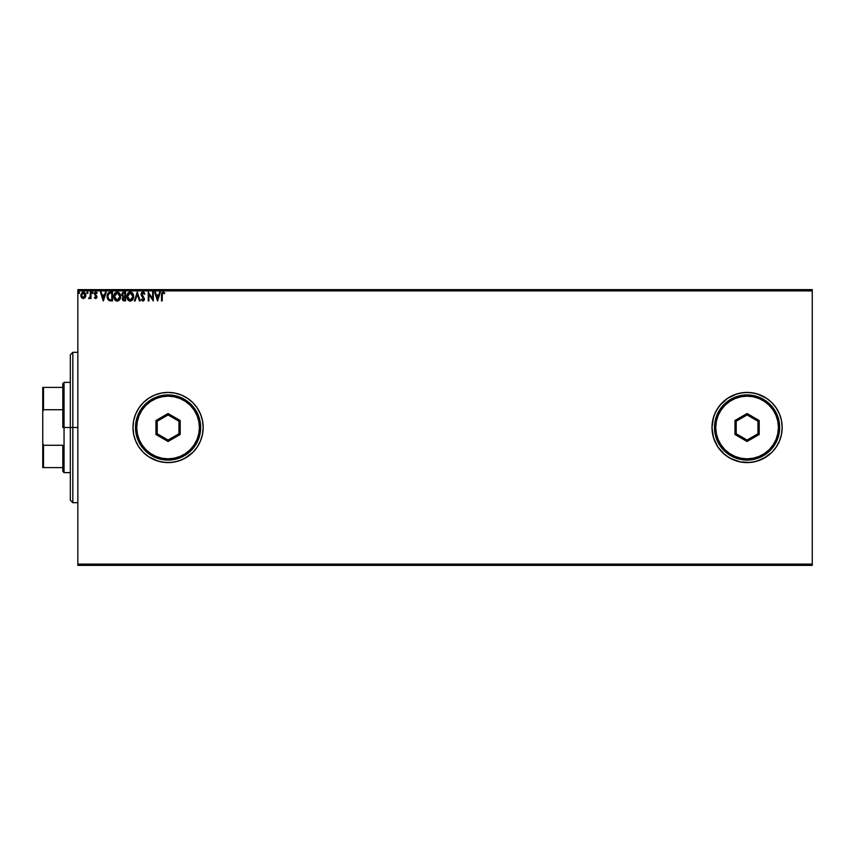 <?xml version="1.0" encoding="UTF-8"?>
<svg xmlns="http://www.w3.org/2000/svg" width="855" height="855" viewBox="0 0 855 855"><rect width="100%" height="100%" fill="white"/><g stroke="black" fill="none" stroke-linecap="round" stroke-linejoin="round"><path stroke-width="1.28" d="M711.991 427.543A35.087 35.087 0 0 0 760.501 459.926L766.572 456.677L771.894 452.316A35.087 35.087 0 0 0 782.175 427.5A35.087 35.087 0 0 1 747.078 462.587A35.087 35.087 0 0 1 711.991 427.5L712.664 434.351L714.662 440.924L717.901 446.994L722.272 452.316L727.584 456.677L733.654 459.915L740.238 461.914L747.078 462.587L753.928 461.914L760.512 459.915L766.572 456.677L757.263 461.08L750.519 462.427L740.238 461.914L730.544 458.451L724.816 454.625L717.901 446.994L713.498 437.685L711.991 427.5A35.087 35.087 0 0 1 747.078 392.413A35.087 35.087 0 0 1 782.175 427.5L781.502 420.649L779.504 414.077L776.255 408.006L771.894 402.684L766.572 398.323L760.512 395.085L753.928 393.086L747.078 392.413L740.238 393.086L733.654 395.085L727.584 398.323L722.272 402.684L717.901 408.006L714.662 414.077L712.664 420.649L711.991 427.5A35.087 35.087 0 0 1 747.078 392.413A35.087 35.087 0 0 1 782.175 427.5L781.502 420.649L779.504 414.077L776.255 408.006L778.029 410.956M135.678 440.966A35.087 35.087 0 0 0 143.245 452.295L148.578 456.677L154.648 459.915L161.232 461.914L168.072 462.587L174.922 461.914L181.506 459.915L187.576 456.677L192.888 452.316L197.249 446.994L200.498 440.924L202.496 434.351L203.169 427.5A35.087 35.087 0 0 1 168.072 462.587A35.087 35.087 0 0 1 132.985 427.5A35.087 35.087 0 0 0 135.635 440.891M143.277 452.327A35.087 35.087 0 0 0 192.856 452.348M135.635 414.109A35.087 35.087 0 0 0 132.985 427.5A35.087 35.087 0 0 1 168.072 392.413A35.087 35.087 0 0 1 203.169 427.5L202.496 420.649L200.498 414.077L197.249 408.006L192.888 402.684L187.576 398.323L181.506 395.085L174.922 393.086L168.072 392.413L161.232 393.086L154.648 395.085L148.578 398.323L143.266 402.684L138.895 408.006L135.656 414.077L133.658 420.649L132.985 427.5L133.658 434.351L135.656 440.924L138.895 446.994L143.266 452.316L148.578 456.677L157.886 461.08L164.641 462.427L171.513 462.427L178.268 461.08L184.616 458.451L192.888 452.316A35.087 35.087 0 0 0 203.169 427.532M77.837 565.358L812.25 565.358L77.837 565.358L77.837 290.892L812.25 290.892L812.25 564.108L77.837 564.108L77.837 565.358M85.169 297.615L85.831 295.338L85.222 293.158L83.918 292.111L82.262 292.346L80.915 294.761L81.375 297.358L83.352 298.673L85.169 297.615L85.831 295.338L83.352 292.036L80.883 295.338L81.535 297.615L83.352 298.673L85.169 297.615M88.642 298.448L90.331 297.615L90.331 298.555L91.004 298.555L91.004 292.154L90.331 292.154L90.106 296.942L88.642 298.448L90.331 297.615L90.331 298.555L91.004 298.555L91.004 292.154L91.004 298.555L90.331 298.555L90.331 297.615L88.642 298.448L89.155 298.673L88.963 297.775L90.224 296.503L88.963 297.775M94.371 297.764L95.824 298.662L96.893 297.572L96.743 296.001L95.055 294.013L95.525 292.912L96.797 293.5L97.181 292.902L96.22 292.1L94.894 292.442L94.371 293.885L96.252 297.316L94.371 297.764L95.675 298.673L94.371 297.764L95.675 298.673L96.957 296.995L95.055 293.853L95.878 292.827L96.797 293.5L97.181 292.902L95.803 292.036L94.371 293.885L96.284 297.016L95.632 297.882L94.766 297.209L94.371 297.764M107.751 299.325L107.089 296.429C106.982 293.896 108.104 292.463 110.445 292.154L107.826 293.468L107.174 297.636L108.799 300.458L112.486 300.917L112.486 292.154L110.445 292.154C108.104 292.463 106.982 293.896 107.089 296.429L109.066 300.607L112.486 300.917L112.486 292.154L112.486 300.917L108.799 300.458M123.772 292.154L125.525 292.154L122.522 292.592L121.72 294.986L123.088 296.877L122.308 298.224L122.564 300.03L125.525 300.917L125.525 292.154L125.525 300.917L125.525 292.154L123.772 292.154L121.709 294.644L123.088 296.877L122.265 298.748L124.285 300.917L125.525 300.917L124.285 300.917M135.154 300.917L134.417 300.917L137.228 292.154L134.417 300.917L135.154 300.917L137.281 294.27L139.418 300.917L140.156 300.917L137.334 292.154L140.156 300.917L137.334 292.154L134.417 300.917L135.154 300.917L137.281 294.27L139.418 300.917L140.156 300.917L139.418 300.917M152.639 292.154L152.639 298.673L148.246 292.154L148.246 300.917L148.92 300.917L148.92 294.377L153.312 300.917L153.312 292.154L152.639 292.154L153.312 292.154L152.639 292.154L152.639 298.673L148.246 292.154L148.246 300.917L148.92 300.917L148.92 294.377L153.312 300.917L153.312 292.154L153.163 300.917M162.878 291.94L164.78 292.934L163.123 291.918L161.691 293.051L161.52 300.917L162.194 300.917L162.364 293.404L163.252 292.838L164.438 293.607L164.78 292.934L163.123 291.918L161.52 294.996L161.52 300.917L162.194 300.917L162.194 295.082L163.134 292.827L164.438 293.607L164.78 292.934L164.438 293.607L162.963 292.848M763.622 458.451L771.894 452.316L776.255 446.994L779.504 440.924L781.502 434.351L782.175 427.5L781.502 434.351L779.504 440.924L780.658 437.685M159.661 292.154L160.398 292.154L157.587 300.917L160.398 292.154L159.661 292.154L158.763 294.964L156.294 294.964L155.396 292.154L154.659 292.154L157.47 300.917L160.398 292.154L159.661 292.154L158.763 294.964L156.294 294.964L155.396 292.154L154.659 292.154L157.47 300.917L154.659 292.154L155.396 292.154M142.86 301.142L141.161 299.656L143.213 301.099L144.399 298.748L141.802 293.778L143.084 292.838L144.324 294.28L144.57 293.169L142.903 291.918L141.353 293.009L141.171 295.103L143.747 299.132L143.063 300.223L141.695 299.122L141.161 299.656L142.86 301.142L144.42 299.1L141.727 294.312L142.956 292.827L144.324 294.28L144.869 293.842L142.903 291.918L141.054 294.302L143.747 299.132L142.871 300.244L141.695 299.122L141.161 299.656L141.898 299.485M133.626 296.493L133.626 296.493C133.658 294.002 132.525 292.474 130.238 291.918L130.238 291.918C127.961 292.496 126.839 294.035 126.882 296.535C126.839 299.068 127.972 300.607 130.291 301.142C132.568 300.543 133.679 298.994 133.626 296.493L132.814 293.5L130.238 291.918L127.684 293.522L126.882 296.535L127.694 299.571L130.494 301.142L132.846 299.517L133.626 296.503M120.576 296.493L119.39 292.998L116.419 292.036L114.271 294.227L114.014 298.117L115.735 300.714L117.637 301.12L119.796 299.517L120.576 296.493C120.608 294.002 119.486 292.474 117.199 291.918C114.912 292.496 113.79 294.035 113.833 296.535C113.79 299.068 114.923 300.607 117.253 301.142C119.518 300.543 120.63 298.994 120.576 296.493M105.454 292.154L106.18 292.154L103.37 300.917L106.18 292.154L105.454 292.154L104.545 294.964L102.087 294.964L101.179 292.154L100.452 292.154L103.263 300.917L106.18 292.154L105.454 292.154L104.545 294.964L102.087 294.964L101.179 292.154L100.452 292.154L103.263 300.917L100.452 292.154L101.179 292.154M93.142 292.763L92.329 292.111L92.148 293.254L93.11 293.019L92.575 293.5L93.142 292.763L92.575 293.5L92.009 292.763L92.575 293.5L92.009 292.763L92.575 292.036L92.009 292.763L92.575 292.036L93.142 292.763L92.575 293.5L92.009 292.763L92.575 292.036L93.142 292.763L92.575 293.5L92.009 292.763L92.575 292.036L93.142 292.763L92.575 293.5L92.009 292.763L92.575 292.036L93.142 292.763L92.447 292.057M87.274 292.057L87.969 292.763L87.157 292.111L86.975 293.254L87.83 293.254L86.836 292.763L87.402 293.5L86.836 292.763L87.402 292.036L86.836 292.763L87.402 292.036L87.969 292.763L87.402 293.5L86.836 292.763L87.402 292.036L87.969 292.763L87.402 293.5L86.847 292.891M79.526 292.763L78.724 292.111L78.542 293.254L79.494 293.019L78.97 293.5L79.526 292.763L78.97 293.5L78.404 292.763L78.97 293.5L78.404 292.763L78.97 292.036L78.404 292.763L78.97 292.036L79.526 292.763L78.97 293.5L78.404 292.763L78.97 292.036L79.526 292.763L78.97 293.5L78.404 292.763L78.97 292.036L79.526 292.763L78.97 293.5L78.404 292.763L78.97 292.036L79.526 292.763L78.842 292.057M812.25 289.642L77.837 289.642L77.837 564.108L812.25 564.108L812.25 565.358L812.25 290.892L77.837 290.892L77.837 289.642L812.25 289.642L812.25 290.892L812.25 289.642M760.512 395.085L766.572 398.323L757.263 393.92L750.519 392.573L743.636 392.573L736.892 393.92L727.584 398.323L719.953 405.238L716.137 410.956L713.498 417.315L711.991 427.5M759.614 394.721L760.448 395.053M203.169 427.468A35.087 35.087 0 0 0 192.92 402.716L187.576 398.323L181.506 395.085L174.922 393.086L168.072 392.413L161.232 393.086L154.648 395.085L148.578 398.323L143.266 402.684A35.087 35.087 0 0 0 135.678 414.034M192.856 402.652A35.087 35.087 0 0 0 143.277 402.673M192.888 452.316L197.249 446.994L200.498 440.924L202.496 434.351L203.169 427.5L202.496 420.649L200.498 414.077L197.249 408.006L192.888 402.684M143.266 402.684L138.895 408.006L135.656 414.077L133.658 420.649L132.985 427.5L133.658 434.351L135.656 440.924L138.895 446.994L143.266 452.316M776.255 408.006L771.894 402.684L766.572 398.323M771.894 452.316L776.255 446.994L779.504 440.924M162.194 300.917L161.52 300.917M164.438 293.607L163.807 293.094M162.364 293.404L162.236 293.96M157.534 298.801L156.583 295.862L158.474 295.862L157.534 298.801L156.583 295.862L158.474 295.862L157.534 298.801M148.92 300.917L148.246 300.917L148.407 292.154M143.084 291.929L143.961 292.346M144.869 293.842L144.217 294.045M144.217 294.035L143.822 293.351M144.324 294.28L142.721 292.848M143.213 292.87L141.727 294.312L142.101 295.435M142.272 293.062L142.956 292.827M141.748 294.045L144.399 298.748M141.727 294.173L141.951 295.167M142.753 296.247L144.42 299.1M144.335 299.816L144.046 300.458M141.898 299.496L143.063 300.223L143.747 299.132L143.298 297.946M143.704 299.528L142.55 297.166M143.726 298.833L142.935 297.561M142.219 296.824L141.716 296.204M141.31 293.083L141.78 292.41M144.174 292.56L143.437 292.025M133.059 299.111L133.316 298.502M133.049 299.132L132.375 300.148M127.042 298.032L126.925 297.337M133.284 294.441L131.734 292.367L133.262 294.387M133.433 294.932L133.177 294.195M128.175 300.201L129.062 300.864M130.11 292.827L132.953 296.503L130.27 300.244L127.555 296.535L130.27 292.827L131.221 293.051L130.27 292.827M131.585 293.276L132.354 294.163M132.311 294.099L132.856 295.456M132.611 298.363L132.065 299.293M129.073 299.87L127.705 297.797M129.949 300.223L129.351 300.03M127.705 295.274L128.058 294.344M131.178 300.02L130.58 300.223M132.45 298.705L131.456 299.859M132.92 297.134L132.803 297.764M123.259 300.736L122.564 300.041M122.308 298.224L123.067 300.629M122.265 298.748L123.088 296.877M124.028 300.02L123.002 299.229M124.851 300.02L124.157 300.02L124.851 300.02L124.851 297.209L124.851 300.02M123.109 297.935L122.938 298.726L124.509 297.209M124.851 296.311L124.851 293.051L124.851 296.311M123.206 296.108L122.489 293.981L123.441 296.204L122.415 295.028M122.383 294.644L123.569 293.083M124.082 293.051L123.419 293.105M122.938 298.726L123.344 297.572M120.01 299.111L120.266 298.502M120.01 299.132L119.326 300.148M115.136 300.201L116.013 300.864M113.993 298.032L113.875 297.337M113.833 296.546L113.939 295.328M119.786 293.532L120.213 294.387M120.234 294.441L119.764 293.5M114.656 295.274L114.506 296.535L117.221 292.827L119.903 296.503L117.221 300.244L116.301 300.03L115.147 298.961L117.221 300.244L114.506 296.535L115.008 294.344M119.903 296.503L119.871 295.883L119.903 296.503M118.535 293.276L119.305 294.163M118.14 300.02L117.53 300.223M119.561 298.363L118.407 299.859M119.871 297.134L119.753 297.764M111.15 300.917L109.066 300.607M107.174 297.636L107.377 298.47M109.205 299.667L107.762 296.429L109.28 293.276L111.813 293.051L111.813 300.02L108.895 299.464M108.382 294.035L108.938 293.468M109.419 299.774L111.813 300.02L111.813 293.051L111.086 293.051M108.329 298.801L107.944 297.893M103.316 298.801L102.376 295.862L104.257 295.862L103.316 298.801L102.376 295.862L104.257 295.862L103.316 298.801M94.937 297.444L95.632 297.882L96.284 297.016L94.371 293.885L96.123 296.439L95.45 295.777L96.284 297.016L95.493 297.861M94.766 297.209L95.632 297.882L94.766 297.209M94.392 293.564L94.563 292.944M97.181 292.902L95.803 292.036L97.181 292.902L96.797 293.5L95.696 292.848L95.055 293.853L96.946 296.738M95.3 294.59L95.878 292.827L96.797 293.5L95.878 292.827L96.797 293.5L95.878 292.827L95.055 293.853L95.931 295.125M96.668 295.873L96.957 296.995M92.639 293.489L92.019 292.891M90.106 296.942L90.245 296.364M91.004 292.154L90.331 292.154L91.004 292.154M90.32 294.857L90.309 295.402M87.969 292.763L87.402 293.5L87.969 292.763L87.402 293.5L86.836 292.763L87.531 293.479M81.043 296.578L81.364 297.348M81.033 296.535L80.883 295.05M84.314 292.271L83.213 292.047M85.596 293.928L85.746 294.483M85.789 295.937L85.468 297.08M82.091 293.522L82.657 293.009M85.147 295.328L85.051 294.483L83.352 297.882L81.556 295.328L83.352 292.827L85.147 295.541M82.55 297.615L81.984 296.974M81.653 294.483L81.973 293.693M83.769 292.891L84.549 293.425M79.034 293.489L78.404 292.763L79.088 292.057M119.561 294.654L119.753 295.253M115.147 298.961L114.656 297.797M110.872 300.009L109.654 299.859M84.731 293.693L85.051 294.483M72.825 427.5L70.324 427.5L70.324 500.186L70.324 354.814L70.324 427.5L72.825 427.5L72.825 502.697L72.825 427.5L77.837 427.5L72.825 427.5L72.825 352.303L72.825 427.5M62.8 387.401L62.8 427.5L64.05 427.5L64.05 382.388L64.05 427.5L70.324 427.5L64.05 427.5L64.05 472.612L64.05 427.5L62.8 427.5L62.8 383.639L62.8 387.401L42.75 387.401L42.75 411.683L43.498 409.727L62.8 409.727L43.498 409.727L43.498 387.401L43.498 409.727L42.75 411.683L42.75 387.401L62.8 387.401M62.8 445.273L62.8 471.362L62.8 445.273L43.498 445.273L42.75 443.318L42.75 411.683L42.75 467.6L62.8 467.6L43.498 467.6L43.498 445.273L43.498 467.6L42.75 467.6L42.75 443.318L43.498 445.273L62.8 445.273M714.491 427.5L715.753 427.5A31.336 31.336 0 0 1 747.078 396.164A31.336 31.336 0 0 1 778.413 427.5L779.664 427.5A32.586 32.586 0 0 0 747.078 394.914A32.586 32.586 0 0 0 714.491 427.5A32.586 32.586 0 0 1 747.078 394.914A32.586 32.586 0 0 1 779.664 427.5A32.586 32.586 0 0 1 747.078 460.086A32.586 32.586 0 0 1 714.491 427.5L715.122 433.859L716.982 439.972L719.985 445.605L724.035 450.542L728.973 454.593L734.616 457.607L740.719 459.456L747.078 460.086L753.437 459.456L759.55 457.607L765.182 454.593L770.12 450.542L774.17 445.605L777.184 439.972L779.044 433.859L779.664 427.5L779.044 421.141L777.184 415.028L774.17 409.395L770.12 404.458L765.182 400.407L759.55 397.393L753.437 395.544L747.078 394.914L740.719 395.544L734.616 397.393L728.973 400.407L724.035 404.458L719.985 409.395L716.982 415.028L715.122 421.141L714.491 427.5A32.586 32.586 0 0 0 747.078 460.086A32.586 32.586 0 0 0 779.664 427.5L778.413 427.5L777.815 421.387L776.03 415.509L773.134 410.09L769.233 405.345L764.488 401.444L759.069 398.558L753.191 396.773L747.078 396.164L740.964 396.773L735.086 398.558L729.678 401.444L724.922 405.345L721.032 410.09L718.136 415.509L716.351 421.387L715.753 427.5L716.351 433.613L718.136 439.491L721.032 444.91L724.922 449.655L729.678 453.556L735.086 456.442L740.964 458.227L747.078 458.836L753.191 458.227L759.069 456.442L764.488 453.556L769.233 449.655L773.134 444.91L776.03 439.491L777.815 433.613L778.413 427.5A31.336 31.336 0 0 1 747.078 458.836A31.336 31.336 0 0 1 715.753 427.5L714.491 427.5M734.969 434.49L734.969 420.51L747.078 413.51L759.197 420.51L759.197 434.49L747.078 441.49L734.969 434.49L747.078 441.49L759.197 434.49L757.947 433.774L747.078 440.047L736.219 433.774L736.219 421.226L747.078 414.953L757.947 421.226L757.947 433.774L747.078 440.047L747.078 441.49L747.078 440.047L736.219 433.774L734.969 434.49L736.219 433.774L736.219 421.226L734.969 420.51L734.969 434.49M757.947 433.774L759.197 434.49L759.197 420.51L757.947 421.226L757.947 433.774M757.947 421.226L759.197 420.51L747.078 413.51L747.078 414.953L757.947 421.226M747.078 414.953L747.078 413.51L734.969 420.51L736.219 421.226L747.078 414.953M135.496 427.5L136.747 427.5A31.336 31.336 0 0 1 168.072 396.164A31.336 31.336 0 0 1 199.407 427.5L200.658 427.5A32.586 32.586 0 0 0 168.072 394.914A32.586 32.586 0 0 0 135.496 427.5A32.586 32.586 0 0 1 168.072 394.914A32.586 32.586 0 0 1 200.658 427.5A32.586 32.586 0 0 1 168.072 460.086A32.586 32.586 0 0 1 135.496 427.5L136.116 433.859L137.976 439.972L140.979 445.605L145.04 450.542L149.978 454.593L155.61 457.607L161.723 459.456L168.072 460.086L174.431 459.456L180.544 457.607L186.176 454.593L191.114 450.542L195.164 445.605L198.178 439.972L200.038 433.859L200.658 427.5L200.038 421.141L198.178 415.028L195.164 409.395L191.114 404.458L186.176 400.407L180.544 397.393L174.431 395.544L168.072 394.914L161.723 395.544L155.61 397.393L149.978 400.407L145.04 404.458L140.979 409.395L137.976 415.028L136.116 421.141L135.496 427.5A32.586 32.586 0 0 0 168.072 460.086A32.586 32.586 0 0 0 200.658 427.5L199.407 427.5L198.809 421.387L197.024 415.509L194.128 410.09L190.227 405.345L185.482 401.444L180.063 398.558L174.185 396.773L168.072 396.164L161.958 396.773L156.091 398.558L150.672 401.444L145.916 405.345L142.026 410.09L139.13 415.509L137.345 421.387L136.747 427.5L137.345 433.613L139.13 439.491L142.026 444.91L145.916 449.655L150.672 453.556L156.091 456.442L161.958 458.227L168.072 458.836L174.185 458.227L180.063 456.442L185.482 453.556L190.227 449.655L194.128 444.91L197.024 439.491L198.809 433.613L199.407 427.5A31.336 31.336 0 0 1 168.072 458.836A31.336 31.336 0 0 1 136.747 427.5L135.496 427.5M155.963 434.49L155.963 420.51L168.072 413.51L180.191 420.51L180.191 434.49L168.072 441.49L155.963 434.49L168.072 441.49L180.191 434.49L178.941 433.774L168.072 440.047L157.213 433.774L157.213 421.226L168.072 414.953L178.941 421.226L178.941 433.774L168.072 440.047L168.072 441.49L168.072 440.047L157.213 433.774L155.963 434.49L157.213 433.774L157.213 421.226L155.963 420.51L155.963 434.49M178.941 433.774L180.191 434.49L180.191 420.51L178.941 421.226L178.941 433.774M178.941 421.226L180.191 420.51L168.072 413.51L168.072 414.953L178.941 421.226M168.072 414.953L168.072 413.51L155.963 420.51L157.213 421.226L168.072 414.953M77.837 502.697L72.825 502.697L70.324 500.186M77.837 352.303L72.825 352.303L70.324 354.814M62.8 383.639L64.05 382.388L70.324 382.388M70.324 472.612L64.05 472.612L62.8 471.362"/></g></svg>
